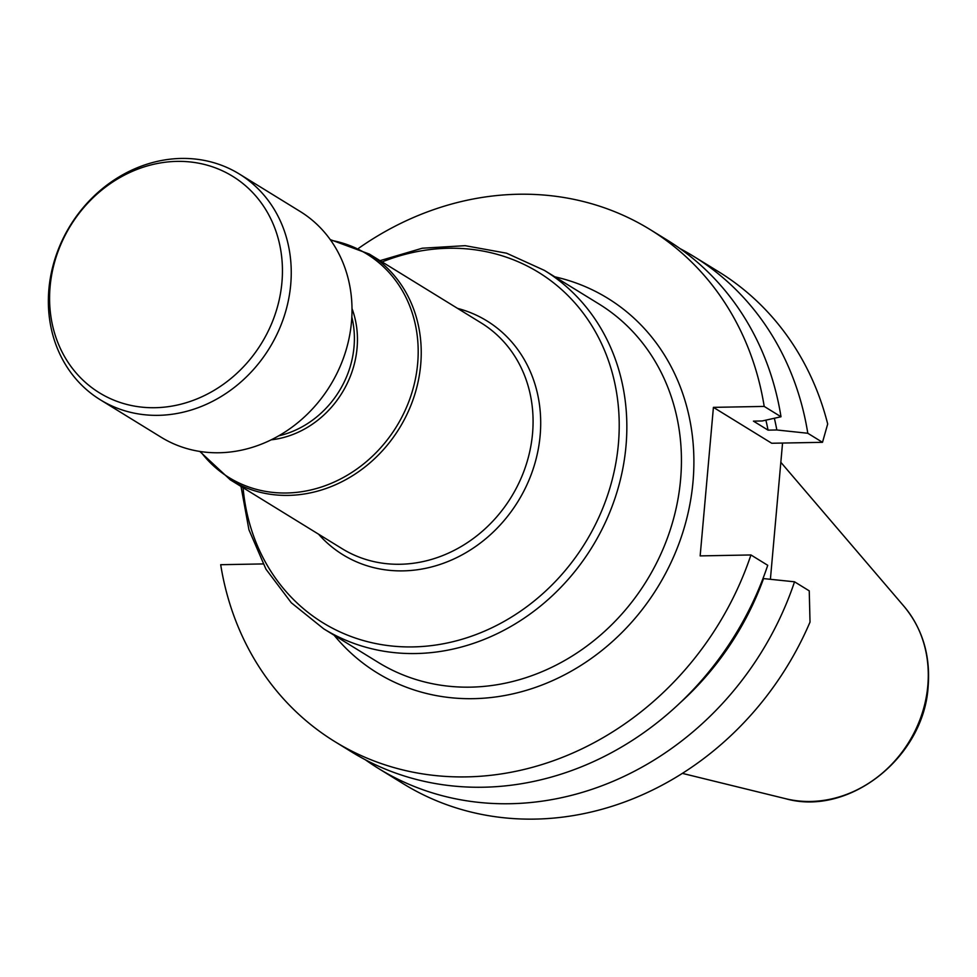 <?xml version="1.0" encoding="UTF-8"?>
<svg xmlns="http://www.w3.org/2000/svg" width="977" height="977" viewBox="0 0 977 977"><rect width="100%" height="100%" fill="white"/><g stroke="black" fill="none" stroke-linecap="round" stroke-linejoin="round"><path stroke-width="1.47" d="M693.682 256.389L718.645 271.753A300.66 265.219 -58.4 0 1 827.69 423.994L822.5 442.325L807.796 433.263A300.66 265.219 121.6 0 0 693.682 256.389A300.66 265.219 121.6 0 0 680.004 248.585M774.37 418.254A274.378 242.04 121.6 0 1 776.837 429.978L807.796 433.263M765.883 420.147A265.146 233.894 121.6 0 1 768.056 430.136L776.837 429.978M358.632 248.292A300.66 265.219 121.6 0 1 650.096 229.546L666.888 239.89A300.66 265.219 -58.4 0 1 781.002 416.764L762.207 420.965L753.438 421.136L768.056 430.136M650.096 229.546A300.66 265.219 121.6 0 1 764.197 406.42L713.418 407.36L700.155 555.901L750.947 554.96L767.739 565.304A300.66 265.219 -58.4 0 1 351.598 751.924L334.793 741.58A300.66 265.219 121.6 0 1 220.692 564.706L263.033 563.924M781.002 416.764L764.197 406.42M794.533 581.803A300.66 265.219 121.6 0 1 378.392 768.423L403.354 783.798A300.66 265.219 -58.4 0 0 810.018 622.08L809.249 590.865L794.533 581.803L762.988 578.531M822.5 442.325L771.72 443.253L713.418 407.36M763.574 578.518A274.378 242.04 121.6 0 1 680.077 702.842M378.392 768.423A300.66 265.219 121.6 0 1 365.276 759.727M750.947 554.96A300.66 265.219 121.6 0 1 334.793 741.58M770.401 579.239L782.553 443.057M119.279 176.764A132.579 116.947 121.6 0 1 239.316 174.004A132.579 116.947 121.6 0 1 290.755 284.112A132.579 116.947 121.6 0 1 220.326 397.016A132.579 116.947 121.6 0 1 100.289 399.776A132.579 116.947 121.6 0 1 48.85 289.668A132.579 116.947 121.6 0 1 119.279 176.764M117.558 178.962A127.108 112.123 -58.4 0 0 98.53 392.265A127.108 112.123 -58.4 0 0 281.926 282.426A127.108 112.123 -58.4 0 0 117.558 178.962M100.289 399.776L161.058 437.195A132.579 116.947 -58.4 0 0 281.095 434.435A132.579 116.947 -58.4 0 0 351.525 321.531A132.579 116.947 -58.4 0 0 300.086 211.423L239.316 174.004M323.705 628.822L378.294 662.43A210.458 185.654 -58.4 0 0 680.578 479.695A210.458 185.654 -58.4 0 0 598.999 304.006L544.409 270.397A210.458 185.654 121.6 0 1 625.988 446.086A210.458 185.654 121.6 0 1 323.705 628.822L291.293 602.76L265.952 569.164L248.927 529.742L241.014 486.436M554.838 276.821A219.935 194.008 121.6 0 1 657.643 587.287A219.935 194.008 121.6 0 1 334.134 635.245M369.318 254.057A132.579 116.947 121.6 0 1 399.385 428.256A132.579 116.947 121.6 0 1 230.291 479.829L342.121 548.695A132.579 116.947 -58.4 0 0 532.538 433.58A132.579 116.947 -58.4 0 0 481.148 322.911L369.318 254.057L330.238 239.597M457.59 308.402A137.305 121.124 121.6 0 1 518.066 501.335A137.305 121.124 121.6 0 1 318.563 534.187M243.09 487.718A205.732 181.478 -58.4 0 0 430.417 645.736A205.732 181.478 -58.4 0 0 618.38 444.144A205.732 181.478 -58.4 0 0 382.117 261.934M278.701 435.84A92.326 81.445 -58.4 0 0 354.016 346.933A92.326 81.445 -58.4 0 0 351.83 317.073M352.013 308.561A93.597 82.569 121.6 0 1 357.069 348.081A93.597 82.569 121.6 0 1 271.179 439.833M200.578 451.557A131.309 115.823 -58.4 0 0 329.615 484.006A131.309 115.823 -58.4 0 0 417.655 363.578A131.309 115.823 -58.4 0 0 330.702 240.244M785.642 798.71A117.387 103.55 -58.4 0 0 927.808 685.756A117.387 103.55 -58.4 0 0 904.055 606.399C922.508 628.748 930.531 655.42 928.15 686.428C924.108 757.065 849.196 816.711 785.642 798.71L682.337 773.369M230.291 479.829L199.796 451.447M380.041 260.651L422.272 248.219L465.137 245.679L506.55 253.19L544.409 270.397M904.055 606.399L780.831 462.304"/></g></svg>
